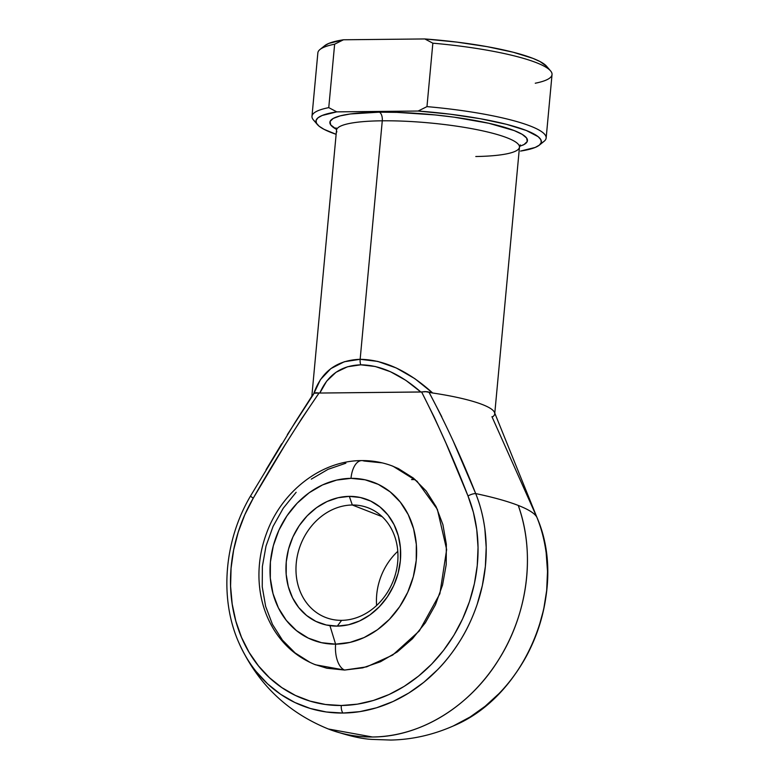<?xml version="1.0" encoding="UTF-8"?>
<svg xmlns="http://www.w3.org/2000/svg" width="779" height="779" viewBox="0 0 779 779"><rect width="100%" height="100%" fill="white"/><g stroke="black" fill="none" stroke-linecap="round" stroke-linejoin="round"><path stroke-width="1.17" d="M238.549 641.993A149.49 126.364 -68.6 0 0 342.945 713.048A7.352 3.72 -90.6 0 1 341.299 705.501A142.703 120.618 111.4 0 1 253.263 498.19A7.352 0.711 -149.8 0 1 250.575 495.921A7.352 0.711 -149.8 0 1 250.721 495.872M352.322 505.006A58.795 49.7 -68.6 0 0 296.254 563.188A58.795 49.7 -68.6 0 0 341.621 620.347L337.297 626.121A66.147 55.913 111.4 0 1 286.263 561.825A66.147 55.913 111.4 0 1 349.333 496.369L352.322 505.006L382.158 516.672L352.322 505.006A58.795 49.7 111.4 0 1 368.379 507.918A58.795 49.7 111.4 0 1 396.131 571.582A58.795 49.7 111.4 0 1 341.621 620.347A58.795 49.7 111.4 0 1 325.564 617.435A58.795 49.7 111.4 0 1 297.812 553.762A58.795 49.7 111.4 0 1 352.322 505.006L349.333 496.369L360.346 497.499L370.707 501.082L380.016 506.983L387.913 514.958L394.096 524.715L398.332 535.884L400.445 548.017L400.367 560.666L398.098 573.334L393.726 585.535L387.406 596.802L379.402 606.705L370.006 614.865L359.586 620.96L348.544 624.758L337.297 626.121L326.284 624.992L315.923 621.408L306.614 615.507L298.717 607.532L292.534 597.775L288.298 586.606L286.185 574.474L286.263 561.825L288.532 549.156L292.904 536.955L299.214 525.689L307.228 515.776L316.625 507.626L327.044 501.53L338.086 497.732L349.333 496.369A66.147 55.913 111.4 0 1 400.367 560.666A66.147 55.913 111.4 0 1 337.297 626.121L341.621 620.347A58.795 49.7 -68.6 0 0 397.689 562.156A58.795 49.7 -68.6 0 0 352.322 505.006M376.617 605.478A58.795 49.7 111.4 0 1 397.787 551.328A58.795 49.7 -68.6 0 0 376.617 605.478M391.662 465.745L398.42 468.607L413.415 478.102L426.142 490.965L436.104 506.681L442.92 524.666L446.338 544.229L446.211 564.6L442.55 585.01L435.5 604.67L425.324 622.83L412.432 638.78L397.29 651.926L380.503 661.741L362.712 667.866L344.591 670.057A22.046 11.149 -90.6 0 1 335.622 644.145A84.522 71.444 111.4 0 1 270.41 561.99A84.522 71.444 111.4 0 1 351.008 478.345L336.635 480.088L322.516 484.937L309.205 492.727L297.198 503.156L286.974 515.805L278.901 530.207L273.312 545.797L270.41 561.99L270.313 578.145L273.02 593.656L278.424 607.922L286.321 620.386L296.419 630.581L308.309 638.118L321.552 642.694L335.622 644.145L349.995 642.402L364.105 637.553L377.425 629.763L389.422 619.334L399.656 606.685L407.729 592.283L413.318 576.694L416.22 560.5L416.317 544.346L413.61 528.834L408.206 514.568L400.299 502.104L390.211 491.9L378.321 484.372L365.078 479.796L351.008 478.345A22.046 11.149 -90.6 0 1 361.592 460.593A22.046 11.149 89.4 0 0 351.008 478.345A84.522 71.444 111.4 0 1 416.22 560.5A84.522 71.444 111.4 0 1 335.622 644.145A22.046 11.149 89.4 0 0 344.591 670.057L366.636 666.863L392.655 655.081L419.336 630.932L439.872 593.744L446.649 549.536L437.36 509.32L417.038 481.208L393.093 466.28C383.054 462.385 372.615 460.486 361.748 460.593C321.123 460.486 281.472 491.666 266.515 533.333C261.092 547.978 258.579 562.964 258.979 578.281C259.582 597.396 264.665 614.689 274.208 630.153C284.462 646.317 298.211 657.856 315.485 664.789L344.591 670.057L326.839 668.236L314.434 664.37M519.622 146.355L524.092 144.505L527.256 141.466L526.633 138.049L522.232 134.377L514.247 130.599L488.832 123.277L454.264 117.201L435.159 114.932L396.93 112.371L379.285 112.166L350.297 113.968L340.063 115.905L333.237 118.437L330.072 121.466L330.705 124.883L336.518 129.372A99.215 17.089 5.3 0 1 379.285 112.166A7.352 3.72 -90.6 0 1 382.275 120.803A91.864 15.823 -174.7 0 0 336.879 131.894M372.489 736.992A161.681 136.666 111.4 0 1 328.329 728.988L372.489 736.992C420.047 736.963 469.474 706.816 498.346 660.202C527.86 614.056 535.679 553.285 518.259 505.435A161.681 136.666 111.4 0 1 372.489 736.992L372.489 736.992M453.621 442.034L475.687 493.574C479.942 503.906 482.999 515.64 484.84 528.775L486.203 547.471L485.366 566.499L482.357 585.526L477.215 604.222C472.697 617.387 467.273 629.111 460.934 639.403C453.427 651.517 445.666 661.605 437.632 669.667L423.825 682.307L408.868 692.989L393.035 701.519L376.578 707.78L359.791 711.646L342.945 713.048L326.333 711.987L310.227 708.452L294.91 702.522L280.625 694.293L267.635 683.904L256.135 671.517C249.592 663.601 243.681 653.659 238.413 641.672L238.559 642.032C256.943 683.105 286.867 712.094 328.329 728.988C346.752 735.493 361.456 738.969 372.44 739.417L390.815 740.05C412.091 739.622 432.91 734.928 453.281 725.97L470.175 716.953L485.132 706.28L498.94 693.641C506.973 685.578 514.744 675.49 522.242 663.377C528.581 653.075 534.005 641.351 538.523 628.195L543.664 609.49L546.673 590.472L547.51 571.445L546.157 552.739C544.307 539.613 541.249 527.88 536.994 517.548A144.222 24.831 -174.7 0 0 518.259 505.435A144.222 24.831 5.3 0 1 536.994 517.548L534.939 512.455L536.994 517.548A149.49 126.364 111.4 0 1 457.984 723.759M494.723 413.883L519.466 147.163A91.864 15.823 -174.7 0 0 474.382 129.158A91.864 15.823 -174.7 0 0 382.275 120.803L360.151 359.304L377.727 361.407L396.229 367.951L414.817 378.643L432.657 392.996A91.864 15.823 5.3 0 1 494.723 413.883A91.864 15.823 5.3 0 1 492.971 416.58L491.948 416.697L537.004 517.568A7.352 2.921 -21.9 0 1 537.013 517.597M415.197 479.591L411.526 479.601M238.559 642.032C219.318 598.106 224.157 540.49 250.575 495.921A7.352 0.711 30.2 0 0 253.263 498.19C273.78 462.083 295.718 427.028 319.078 392.996L319.828 393.044L319.078 392.996L301.697 418.605L285.124 444.838L253.263 498.19L244.84 514.676L238.267 532.028L233.651 549.945L231.081 568.125L230.584 586.256L232.191 604.037L235.852 621.175L241.519 637.368L249.085 652.344L258.443 665.86L269.407 677.672L281.813 687.594L295.445 695.452L310.071 701.11L325.447 704.479L341.299 705.501L357.386 704.158L373.404 700.467L389.111 694.498L404.223 686.348L418.498 676.153L431.683 664.097L443.563 650.368L453.933 635.206L462.609 618.867L469.464 601.622L474.372 583.773L477.245 565.612L478.043 547.452L476.748 529.593L473.389 512.348L468.004 495.999L445.987 443.193L434.263 417.262L421.605 391.954L319.828 393.044L420.845 392.012L405.849 380.347L390.464 371.729L375.244 366.49L360.755 364.825L347.512 366.773L336.012 372.284L326.674 381.145L319.828 393.044C327.793 374.826 341.436 365.419 360.755 364.825C380.337 365.02 400.367 374.086 420.845 392.012L421.605 391.954C438.684 425.568 454.157 460.253 468.004 495.999A142.703 120.618 111.4 0 1 341.299 705.501A7.352 3.72 89.4 0 0 342.945 713.048A149.49 126.364 -68.6 0 0 475.687 493.574A144.222 24.831 5.3 0 1 518.259 505.435C507.48 501.248 493.292 497.294 475.687 493.574A7.352 2.921 158.1 0 0 468.004 495.999A7.352 2.921 -21.9 0 1 475.687 493.574C461.889 458.665 446.299 424.828 428.917 392.061L441.771 416.726M310.149 662.462L295.153 652.968L282.436 640.104L272.465 624.388L265.649 606.403L262.241 586.85L262.367 566.469L266.019 546.06L273.069 526.4L283.244 508.239L296.147 492.289M311.279 479.143L328.066 469.328L345.866 463.203M361.592 460.593A22.046 11.149 -90.6 0 1 363.978 461.012L381.729 462.833M336.518 130.19L311.775 396.91A91.864 15.823 5.3 0 1 313.538 394.213L320.442 379.607L330.851 368.613L344.289 361.748L360.151 359.304L382.275 120.803A91.864 15.823 -174.7 0 0 336.518 130.19L336.022 127.834M297.792 418.196L313.538 394.213A91.864 15.823 -174.7 0 0 312.272 395.547L294.998 422.53L250.575 495.921M266.067 469.718L281.696 443.787M534.939 512.455L494.499 412.451A91.864 15.823 -174.7 0 0 432.657 392.996L427.067 391.652L421.605 391.954L425.188 391.574L432.657 392.996C408.254 370.901 384.086 359.674 360.151 359.304A7.352 3.72 89.4 0 0 360.755 364.825A7.352 3.72 -90.6 0 1 360.151 359.304C336.674 360.151 321.133 371.787 313.538 394.213L287.334 434.663M546.157 138.01L552.038 74.57A117.59 20.254 -174.7 0 0 432.851 43.186L426.97 106.626A117.59 20.254 5.3 0 1 546.157 138.01A117.59 20.254 5.3 0 1 540.986 143.2M317.394 124.572A113.179 19.494 5.3 0 1 336.791 111.864L418.128 111.037L336.791 111.864L328.757 107.629A117.59 20.254 -174.7 0 0 313.46 119.976L317.394 124.572A113.179 19.494 5.3 0 0 336.138 134.319L324.025 129.324L319.137 126.227L316.469 123.238L316.079 120.414L317.978 117.814L322.126 115.496L336.791 111.864L328.757 107.629L334.639 44.189A117.59 20.254 -174.7 0 0 317.861 52.845L311.98 116.285A117.59 20.254 5.3 0 1 328.757 107.629L334.639 44.189L343.471 39.778L328.816 43.41L324.668 45.727M316.099 122.332A117.59 20.254 5.3 0 1 311.98 116.285M418.128 111.037L450.135 114.192L480.409 118.739L506.496 124.319L526.292 130.473L538.201 136.715L540.86 139.704L541.249 142.528L539.35 145.128L535.202 147.445L520.538 151.077A113.179 19.494 5.3 0 0 539.311 145.157A113.179 19.494 5.3 0 0 418.128 111.037L426.97 106.626L418.128 111.037M546.673 66.342L539.993 61.531L532.982 58.386L513.186 52.232L487.099 46.652L456.825 42.105L424.818 38.95L343.471 39.778L424.818 38.95L432.851 43.186L426.97 106.626A117.59 20.254 -174.7 0 1 544.024 141.359L539.311 145.157M343.471 39.778A113.179 19.494 -174.7 0 0 324.707 45.698L319.994 49.486A117.59 20.254 5.3 0 1 334.639 44.189L343.471 39.778M550.558 70.879L546.624 66.283A113.179 19.494 -174.7 0 0 424.818 38.95L432.851 43.186A117.59 20.254 5.3 0 1 550.558 70.879A117.59 20.254 5.3 0 1 535.261 83.226M475.794 156.521A91.864 15.823 -174.7 0 0 519.116 145.469A91.864 15.823 -174.7 0 0 382.275 120.803A7.352 3.72 89.4 0 0 379.285 112.166A99.215 17.089 5.3 0 1 490.955 123.754A99.215 17.089 5.3 0 1 522.553 145.264M335.583 644.145L329.936 625.654M315.719 392.713L319.078 392.996L314.638 393.22M519.466 147.163L520.401 144.933L519.194 145.624M537.004 517.568C568.962 590.725 526.847 695.608 453.281 725.97"/></g></svg>
